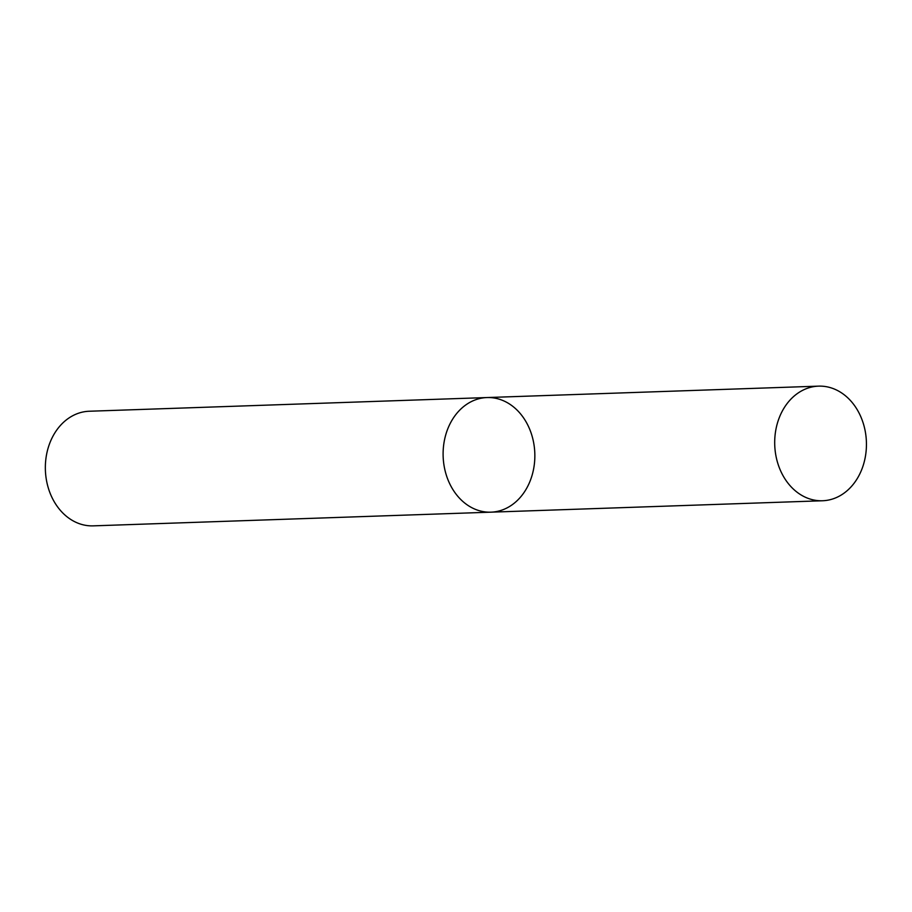 <?xml version="1.0" encoding="UTF-8"?>
<svg xmlns="http://www.w3.org/2000/svg" width="912" height="912" viewBox="0 0 912 912"><rect width="100%" height="100%" fill="white"/><g stroke="black" fill="none" stroke-linecap="round" stroke-linejoin="round"><path stroke-width="1.37" d="M490.952 512.168L93.195 525.859A57.342 45.862 88 0 1 48.473 488.513A57.342 45.862 88 0 1 89.251 411.244L487.008 397.552A57.342 45.862 88 0 0 446.23 474.821A57.342 45.862 88 0 0 490.952 512.168A57.342 45.862 88 0 0 534.808 453.287A57.342 45.862 88 0 0 487.008 397.552A57.342 45.862 88 0 0 446.23 474.821A57.342 45.862 88 0 0 490.952 512.168L822.544 500.756A57.342 45.862 88 0 0 866.4 441.875A57.342 45.862 88 0 0 818.6 386.141A57.342 45.862 88 0 0 777.822 463.41A57.342 45.862 88 0 0 822.544 500.756M487.008 397.552L818.6 386.141"/></g></svg>
